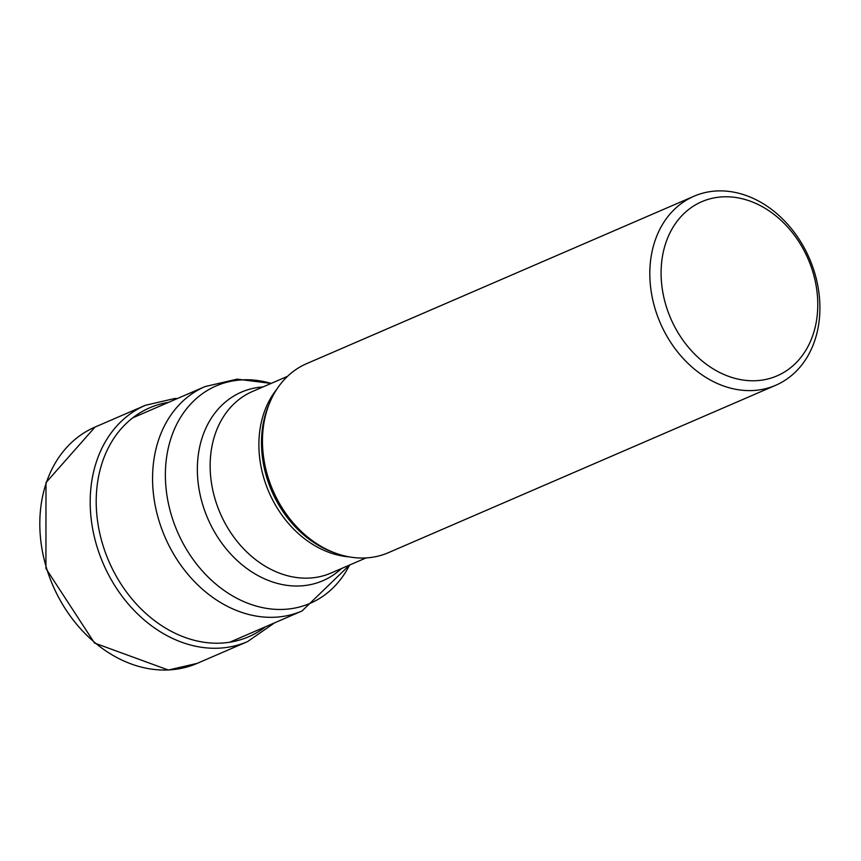 <?xml version="1.0" encoding="UTF-8"?>
<svg xmlns="http://www.w3.org/2000/svg" width="861" height="861" viewBox="0 0 861 861"><rect width="100%" height="100%" fill="white"/><g stroke="black" fill="none" stroke-linecap="round" stroke-linejoin="round"><path stroke-width="1.29" d="M694.009 196.222L306.656 363.643A102.976 81.257 66.6 0 0 270.117 401.786A102.976 81.257 66.6 0 0 335.542 553.16A102.976 81.257 66.6 0 0 365.645 557.95A102.976 81.257 66.6 0 0 388.365 552.687L775.718 385.265A102.976 81.257 -113.4 0 1 752.998 390.528A102.976 81.257 -113.4 0 1 651.777 294.989A102.976 81.257 -113.4 0 1 694.009 196.222A102.976 81.257 -113.4 0 1 716.729 190.97A102.976 81.257 -113.4 0 1 817.95 286.509A102.976 81.257 -113.4 0 1 775.718 385.265M722.734 196.846A94.861 74.853 -113.4 0 1 815.98 284.873A94.861 74.853 -113.4 0 1 756.141 380.691A94.861 74.853 -113.4 0 1 662.895 292.675A94.861 74.853 -113.4 0 1 722.734 196.846M173.836 398.708A4.865 2.863 87.1 0 1 175.935 399.17M265.629 626.711A124.716 98.412 -113.4 0 1 221.159 643.113A124.716 98.412 -113.4 0 1 99.618 532.615A124.716 98.412 -113.4 0 1 168.638 402.324M274.551 622.858L247.57 641.585A128.719 101.566 -113.4 0 1 219.168 648.161A128.719 101.566 -113.4 0 1 96.938 546.466A128.719 101.566 -113.4 0 1 145.434 405.283L174.449 398.568L177.56 398.46M95.054 427.056A128.719 101.566 66.6 0 0 46.559 568.238A128.719 101.566 66.6 0 0 168.788 669.933A128.719 101.566 66.6 0 0 197.191 663.368L168.379 670.03L94.527 643.038L45.924 568.497L45.988 482.612L95.054 427.056L145.434 405.283M270.117 401.786L268.966 404.487A100.436 79.255 66.6 0 0 268.966 404.498L268.966 404.498A100.436 79.255 66.6 0 0 332.776 552.149L332.776 552.149A100.436 79.255 66.6 0 0 332.798 552.159L335.542 553.16M349.297 556.895A98.918 78.05 -113.4 0 1 268.933 492.126A98.918 78.05 -113.4 0 1 276.822 389.226M287.542 376.322L252.596 391.432A98.918 78.05 66.6 0 0 215.325 499.929A98.918 78.05 66.6 0 0 309.26 578.075A98.918 78.05 66.6 0 0 309.347 578.075A98.918 78.05 66.6 0 0 331.087 573.028L366.033 557.928M341.473 568.54A102.717 81.052 -113.4 0 1 300.36 585.932A102.717 81.052 -113.4 0 1 300.274 585.932A102.717 81.052 -113.4 0 1 199.429 491.297A102.717 81.052 -113.4 0 1 262.982 386.944M205.026 386.589L237.066 379.152L271.129 383.414A118.431 93.451 66.6 0 0 242.425 379.852A118.431 93.451 66.6 0 0 242.328 379.862A118.431 93.451 66.6 0 0 167.615 499.423A118.431 93.451 66.6 0 0 283.936 609.373A118.431 93.451 66.6 0 0 284.033 609.373A118.431 93.451 66.6 0 0 349.598 565.031L302.017 610.987A122.23 96.454 -113.4 0 1 275.046 617.229A122.23 96.454 -113.4 0 1 274.939 617.229A122.23 96.454 -113.4 0 1 158.951 520.604A122.23 96.454 -113.4 0 1 205.026 386.589L132.777 417.822M247.57 641.585L197.191 663.368M302.017 610.987L229.758 642.22"/></g></svg>
